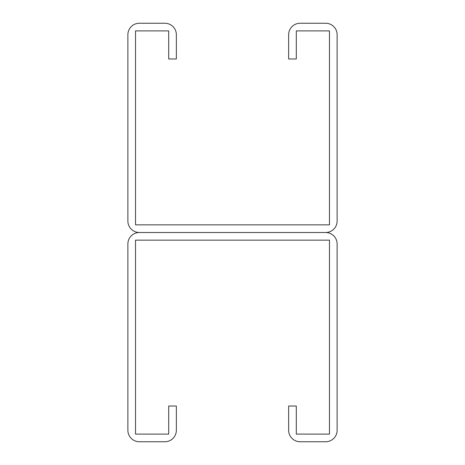 <?xml version="1.0" encoding="UTF-8"?>
<svg xmlns="http://www.w3.org/2000/svg" width="465" height="465" viewBox="0 0 465 465"><rect width="100%" height="100%" fill="white"/><g stroke="black" fill="none" stroke-linecap="round" stroke-linejoin="round"><path stroke-width="0.7" d="M168.702 34.736L168.702 58.974L176.357 58.974L176.357 34.736A11.486 11.486 0 0 0 164.877 23.25L139.361 23.25A11.486 11.486 0 0 0 127.875 34.736L127.875 221.015A11.486 11.486 0 0 0 139.361 232.5L325.64 232.5L139.361 232.5A11.486 11.486 0 0 0 127.875 243.986L127.875 430.265A11.486 11.486 0 0 0 139.361 441.75L164.877 441.75A11.486 11.486 0 0 0 176.357 430.265L176.357 406.026L168.702 406.026L168.702 434.095L135.53 434.095L135.53 240.155L329.47 240.155L329.47 434.095L296.298 434.095L296.298 406.026L288.643 406.026L288.643 430.265A11.486 11.486 0 0 0 300.123 441.75L325.64 441.75A11.486 11.486 0 0 0 337.125 430.265L337.125 243.986A11.486 11.486 0 0 0 325.64 232.5A11.486 11.486 0 0 0 337.125 221.015L337.125 34.736A11.486 11.486 0 0 0 325.64 23.25L300.123 23.25A11.486 11.486 0 0 0 288.643 34.736L288.643 58.974L296.298 58.974L296.298 30.905L329.47 30.905L329.47 224.845L135.53 224.845L135.53 30.905L168.702 30.905L168.702 34.736"/></g></svg>
